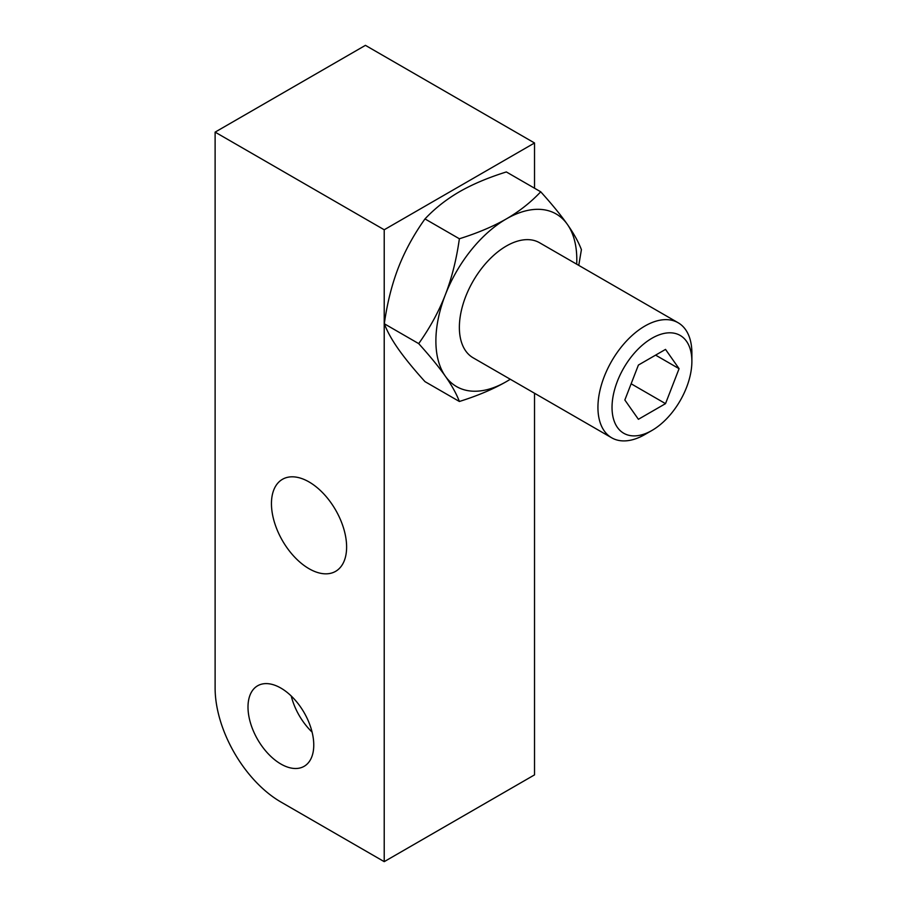 <?xml version="1.0" encoding="UTF-8"?>
<svg xmlns="http://www.w3.org/2000/svg" width="907" height="907" viewBox="0 0 907 907"><rect width="100%" height="100%" fill="white"/><g stroke="black" fill="none" stroke-linecap="round" stroke-linejoin="round"><path stroke-width="1.36" d="M215.118 132.127L215.118 688.084A93.002 53.694 -120 0 0 280.875 801.992L384.217 861.65L384.217 229.766L215.118 132.127L365.43 45.35L534.529 142.977L534.529 188.214M534.529 393.253L534.529 774.873L384.217 861.65M280.875 764.023A46.495 26.847 -120 0 0 304.128 766.324A46.495 26.847 -120 0 0 311.26 729.058A46.495 26.847 -120 0 0 280.875 688.084A46.495 26.847 -120 0 0 257.622 685.783A46.495 26.847 -120 0 0 250.502 723.038A46.495 26.847 -120 0 0 280.875 764.023M291.238 696.009A46.495 26.847 -120 0 0 312.076 732.096M309.038 568.712A53.139 30.679 -120 0 0 335.601 571.353A53.139 30.679 -120 0 0 343.753 528.758A53.139 30.679 -120 0 0 309.038 481.934A53.139 30.679 -120 0 0 282.462 479.304A53.139 30.679 -120 0 0 274.311 521.888A53.139 30.679 -120 0 0 309.038 568.712M534.529 142.977L384.217 229.766M644.911 434.51L644.911 434.51A66.426 38.355 120 0 1 611.703 437.809A66.426 38.355 120 0 1 601.511 384.568A66.426 38.355 120 0 1 644.911 326.032A66.426 38.355 120 0 1 678.13 322.745A66.426 38.355 120 0 1 691.882 353.152L691.882 361.292A56.461 32.595 120 0 0 651.963 338.243A56.461 32.595 120 0 0 612.032 407.39A56.461 32.595 120 0 0 651.963 430.451L644.911 434.51L651.963 430.451A56.461 32.595 120 0 0 691.882 361.292M678.13 322.745L539.563 242.747A66.426 38.355 120 0 0 506.344 246.035A66.426 38.355 120 0 0 462.944 304.571A66.426 38.355 120 0 0 473.125 357.8L611.703 437.809M576.693 264.186A99.645 57.526 120 0 0 567.363 224.369A99.645 57.526 120 0 0 506.344 218.916A99.645 57.526 120 0 0 445.326 294.82A99.645 57.526 120 0 0 445.326 376.178A99.645 57.526 120 0 0 506.344 381.632A99.645 57.526 120 0 0 510.267 379.239M578.757 265.377L581.41 249.663C578.541 242.067 573.859 233.632 567.363 224.369C560.798 215.05 551.921 204.188 540.731 191.796C530.833 202.306 519.371 211.354 506.344 218.916C493.238 226.433 477.581 233.054 459.373 238.768C456.504 259.277 451.822 277.973 445.326 294.82C438.75 311.645 429.873 327.903 418.694 343.617C429.884 356.009 438.761 366.87 445.326 376.178C451.822 385.452 456.504 393.887 459.373 401.484C477.592 395.769 493.249 389.148 506.344 381.632L510.312 379.262M540.731 191.796L506.344 171.945C488.125 177.659 472.468 184.268 459.373 191.796C446.346 199.359 434.884 208.395 424.986 218.916C413.796 234.63 404.919 250.888 398.354 267.701C391.858 284.56 387.176 303.244 384.307 323.754L418.694 343.617M424.986 218.916L459.373 238.768M384.307 323.754C387.176 331.361 391.858 339.796 398.354 349.059C404.919 358.378 413.796 369.24 424.986 381.632L459.373 401.484M679.082 368.684L665.523 349.399L638.403 365.056L624.844 399.998L638.403 419.295L665.523 403.638L679.082 368.684L655.591 355.125M665.523 403.638L631.136 383.786"/></g></svg>
